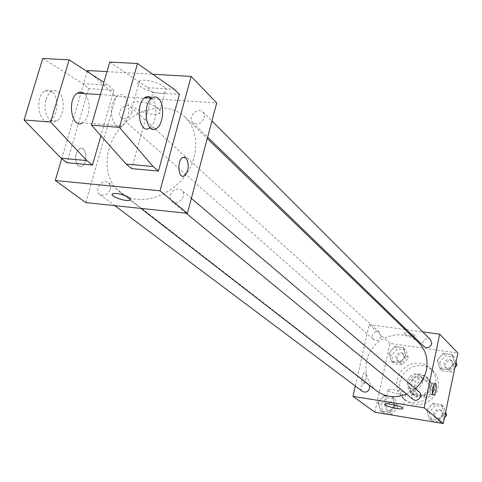 <?xml version="1.0" encoding="UTF-8"?>
<svg xmlns="http://www.w3.org/2000/svg" width="482" height="482" viewBox="0 0 482 482"><rect width="100%" height="100%" fill="white"/><g stroke="black" fill="none" stroke-linecap="round" stroke-linejoin="round"><path stroke-width="0.36" stroke-dasharray="2.41 1.81" d="M422.407 382.81L422.238 378.918L420.202 375.737C413.225 369.043 402.181 381.81 409.808 387.751C415.532 390.788 419.726 389.143 422.407 382.81M429.854 389.354L429.685 385.522L427.673 382.389C420.798 375.791 409.941 388.335 417.466 394.186C423.106 397.186 427.233 395.577 429.854 389.354M426.064 397.662L415.267 395.963L412.917 392.414L415.273 381.431L418.924 378.828L429.697 380.461L432.077 383.997L429.745 395.047L426.064 397.662L423.582 395.559L412.731 393.854L415.267 395.963M418.924 378.828L416.418 376.623L427.251 378.256L429.697 380.461M432.077 383.997L429.637 381.816L427.287 392.92L429.745 395.047M429.637 381.816L427.251 378.256M416.418 376.623L412.743 379.244L415.273 381.431M412.731 393.854L410.375 390.281L412.743 379.244M423.582 395.559L427.287 392.92M422.28 375.285L427.504 377.737C437.722 386.166 422.648 403.585 412.839 394.692C404.506 388.45 411.959 373.207 422.28 375.285M421.033 374.171C410.688 372.086 403.211 387.377 411.556 393.631C419.665 397.891 425.6 395.547 429.36 386.6C430.071 382.618 429.04 379.292 426.269 376.623L421.033 374.171M410.375 390.281L412.917 392.414M437.915 387.92C439.162 380.87 437.379 374.96 432.559 370.182L429.028 367.627L424.973 365.995L420.599 365.368L416.141 365.766L411.827 367.176L407.88 369.513L404.506 372.664L401.874 376.454L400.132 380.696L399.355 385.166L399.602 389.637L400.855 393.878L403.054 397.656L406.085 400.777C416.436 409.863 435.463 402.265 437.915 387.92M435.475 385.727C436.734 378.641 434.945 372.7 430.101 367.899L426.558 365.332L422.479 363.693L418.087 363.067L413.604 363.47L409.266 364.892L405.296 367.242L401.904 370.411L399.259 374.225L397.499 378.491L396.716 382.985L396.963 387.48L398.216 391.739L400.428 395.541L403.47 398.68C413.875 407.808 433.005 400.156 435.475 385.727M388.98 353.288L394.818 346.438L403.259 347.636L405.868 355.728L399.994 362.621L391.541 361.373L388.98 353.288L394.818 346.438L403.259 347.636L405.868 355.728L399.994 362.621L391.541 361.373L388.98 353.288L391.637 355.62L397.445 348.811L405.838 350.01L408.441 358.066L402.603 364.916L394.192 363.669L391.637 355.62M378.141 402.5L384.034 395.589L392.523 396.939L395.126 405.248L389.197 412.206L380.696 410.809L378.141 402.5L384.034 395.589L392.523 396.939L395.126 405.248L389.197 412.206L380.696 410.809L378.141 402.5L380.888 404.567L386.751 397.692L395.192 399.042L397.789 407.308L391.896 414.225L383.437 412.827L380.888 404.567M374.869 412.243L390.04 343.431L457.9 353.035M437.282 360.277L443.217 353.318L451.923 354.559L454.719 362.801L448.748 369.802L440.024 368.519L437.282 360.277L443.217 353.318L451.923 354.559L454.719 362.801L448.748 369.802L440.024 368.519L437.282 360.277L439.692 362.609L445.591 355.692L454.255 356.927L456.014 362.121M426.727 410.357L432.716 403.326L441.476 404.717L444.265 413.188L438.24 420.256L429.462 418.816L426.727 410.357L432.716 403.326L441.476 404.717L444.265 413.188L438.24 420.256L429.462 418.816L426.727 410.357L429.227 412.405L435.18 405.422L443.892 406.808L445.651 412.14M355.306 386.04L369.146 324.585L390.04 343.431M369.146 324.585L405.031 329.471M406.531 329.676L422.756 331.881M414.888 335.285C410.851 333.183 407.157 332.466 403.808 333.128C402.289 334.472 414.08 337.394 415.05 335.918L414.888 335.285C410.851 333.189 407.157 332.472 403.808 333.134C402.289 334.478 414.074 337.394 415.05 335.918L414.888 335.285M418.466 342.437C406.633 330.857 385.401 332.833 373.984 346.257C362.344 359.494 363.44 380.786 376.605 390.83M406.627 394.041L415.273 388.6M369.194 385.088L368.121 383.841C363.808 380.214 357.777 388.167 362.416 391.372M381.093 336.683L379.882 332.61C375.936 328.736 369.357 336.105 373.652 339.587C376.978 341.401 379.454 340.431 381.093 336.683M430.649 339.78C426.769 335.58 419.689 342.726 423.949 346.534M413.038 399.301L411.688 397.325L411.562 394.872C413.182 391.041 415.719 390.058 419.183 391.92M365.856 379.792C366.573 375.538 366.193 373.146 364.717 372.61C362.054 372.502 360.578 384.546 363.308 384.118L365.856 379.792C366.573 375.538 366.193 373.146 364.723 372.616C362.06 372.502 360.584 384.546 363.308 384.118L365.856 379.792M432.462 393.619L431.276 394.74C429.98 394.216 429.685 391.782 430.396 387.426L432.722 382.973L433.812 384.443M405.603 393.402L405.892 394.228C404.452 396.077 385.696 391.462 388.004 389.824C389.034 388.347 403.332 391.245 405.603 393.402M194.119 156.837C197.957 140.563 194.957 127.35 185.124 117.204C169.043 101.485 138.461 106.618 120.849 127.272C102.943 147.673 102.268 178.677 120.139 192.324C142.051 211.273 186.371 190.48 194.119 156.837M170.248 195.156C172.954 189.336 176.743 187.643 181.606 190.089C187.878 194.921 177.852 206.911 171.972 201.603L170.194 198.795L170.248 195.156M131.941 112.625L132.068 109.372L130.622 106.835C125.368 101.63 115.276 112.981 121.042 117.602C125.603 119.904 129.236 118.247 131.941 112.625M204.284 117.783L204.392 114.614L203.012 112.059C197.759 106.317 186.865 117.5 192.692 122.657C197.542 125.344 201.404 123.723 204.284 117.783M110.372 189.191L110.456 185.546L108.685 182.811C102.883 177.876 93.454 190.101 99.75 194.397C104.305 196.415 107.848 194.68 110.372 189.191M85.754 202.591L116.126 96.322L216.713 102.937M164.808 87.525C160.157 82.573 144.251 78.427 139.593 80.958C130.574 84.669 157.367 96.641 164.91 92.375C166.929 91.291 166.893 89.676 164.808 87.525M87.519 70.517L116.126 96.322M106.986 71.625L152.77 74.234M158.867 109.01C160.976 111.101 161.03 112.655 159.024 113.674C151.523 117.698 124.555 105.913 133.538 102.437C138.171 100.051 154.15 104.202 158.867 109.01M78.277 166.013L81.639 166.429C88.393 163.796 86.38 144.913 79.693 148.57C74.674 153.903 74.198 159.711 78.277 166.013M61.69 158.68L87.218 71.553M78.283 166.013C74.204 159.717 74.674 153.903 79.699 148.57C86.386 144.913 88.399 163.802 81.639 166.429L78.283 166.013M130.664 199.524C129.519 196.861 124.928 194.824 116.897 193.427L113.137 193.577L112.228 194.3M184.317 157.054L182.756 157.427C177.539 159.849 177.557 176.292 182.756 176.231M109.751 62.045L147.57 87.67L152.854 92.719L151.408 97.9M151.39 97.96L131.7 168.628M152.854 92.719L179.412 94.412M42.723 58.467L82.952 83.669L88.592 88.634L113.939 90.242L100.901 135.731M88.592 88.634L66.986 162.705M122.422 125.874C115.535 130.845 108.709 116.072 112.535 103.931L114.656 98.967L117.578 95.749C124.681 90.315 131.562 105.347 127.754 117.433L125.531 122.609L122.422 125.874L82.639 122.838L85.832 119.626L88.11 114.535C90.152 105.474 88.893 98.485 84.32 93.568M113.939 90.242L108.438 85.248L103.895 82.314M151.487 97.966L151.595 98.069C158.09 103.54 156.704 124.013 149.601 127.947L156.475 128.471M46.085 99.37L48.272 94.538L51.327 91.405C53.803 89.935 56.183 90.122 58.473 91.966C65.594 97.304 64.395 117.114 56.749 120.862C49.519 125.675 42.163 111.203 46.085 99.37M52.062 91.544C49.76 89.7 47.363 89.513 44.88 90.984C33.656 97.219 39.458 127.489 50.351 120.373C58.033 116.638 59.22 96.876 52.062 91.544M82.952 83.669L108.438 85.248M147.57 87.67L174.285 89.327M444.482 417.81L440.687 422.262L431.95 420.822L429.227 412.405M442.247 414.514L442.127 412.212L440.873 410.345C436.746 406.555 430.583 413.96 435.041 417.346C438.349 419.075 440.747 418.129 442.247 414.514M432.716 403.326L435.18 405.422M441.476 404.717L443.892 406.808M444.265 413.188L445.26 414.038M438.24 420.256L440.687 422.262M429.462 418.816L431.95 420.822M443.452 415.532L442.078 411.369C437.963 407.591 431.818 414.972 436.264 418.346C439.566 420.075 441.958 419.135 443.452 415.532M393.505 406.615L393.378 404.247L392.053 402.38C387.902 398.897 382.184 406.459 386.636 409.531C389.799 411.05 392.083 410.074 393.505 406.615M384.034 395.589L386.751 397.692M392.523 396.939L395.192 399.042M395.126 405.248L397.789 407.308M389.197 412.206L391.896 414.225M380.696 410.809L383.437 412.827M394.83 407.633L394.704 405.272L393.384 403.41C389.245 399.94 383.539 407.477 387.986 410.543C391.137 412.056 393.42 411.086 394.83 407.633M454.863 367.682L451.104 372.092L442.428 370.803L439.692 362.609M452.64 364.488L451.55 360.687C447.826 356.662 441.102 363.434 445.187 367.097C448.513 369.092 450.995 368.224 452.64 364.488M443.217 353.318L445.591 355.692M451.923 354.559L454.255 356.927M454.719 362.801L455.677 363.765M448.748 369.802L451.104 372.092M440.024 368.519L442.428 370.803M453.803 365.645L452.712 361.855C448.995 357.837 442.295 364.591 446.374 368.242C449.688 370.236 452.164 369.369 453.803 365.645M404.181 357.445L403 353.553C399.204 349.83 392.957 356.825 397.084 360.174C400.271 361.928 402.639 361.018 404.181 357.445M394.818 346.438L397.445 348.811M403.259 347.636L405.838 350.01M405.868 355.728L408.441 358.066M399.994 362.621L402.603 364.916M391.541 361.373L394.192 363.669M405.464 358.602L404.29 354.716C400.5 351.004 394.27 357.981 398.391 361.319C401.572 363.067 403.928 362.163 405.464 358.602M427.673 382.389L420.202 375.737M417.466 394.186L409.808 387.751M411.556 393.631L412.839 394.692M426.269 376.623L427.504 377.737M403.47 398.68L406.085 400.777M430.101 367.899L432.559 370.182M431.276 394.74L433.27 395.047M432.722 382.973L434.987 383.317M388.004 389.824L384.865 404.169M405.892 394.228L402.88 408.212M120.139 192.324L140.919 208.411M185.124 117.204L207.254 138.569M191.378 198.385L181.606 190.089M186.088 213.177L171.972 201.603M121.042 117.602L373.652 339.587M130.622 106.835L379.882 332.61M192.692 122.657L207.64 137.129M203.012 112.059L211.923 120.976M99.75 194.397L114.758 205.651M108.685 182.811L368.121 383.841M139.593 80.958L133.538 102.437M164.91 92.375L159.024 113.674M100.34 94.617L117.578 95.749M50.351 120.373L56.749 120.862M44.88 90.984L51.327 91.405M435.041 417.346L436.264 418.346M440.873 410.345L442.078 411.369M386.636 409.531L387.986 410.543M392.053 402.38L393.384 403.41M445.187 367.097L446.374 368.242M451.55 360.687L452.712 361.855M397.084 360.174L398.391 361.319M403 353.553L404.29 354.716"/><path stroke-width="0.72" d="M422.756 331.881L439.735 334.195L457.9 353.035L443.295 423.533L374.869 412.243L352.981 396.367L355.306 386.04M405.031 329.471L406.531 329.676M415.273 388.6C421.039 383.509 424.744 377.286 426.395 369.923C428.365 359.03 425.72 349.872 418.466 342.437L207.254 138.569M140.919 208.411L376.605 390.83C385.594 397.301 395.602 398.373 406.627 394.041M439.735 334.195L424.172 407.826L352.981 396.367M114.758 205.651L362.416 391.372C365.711 392.938 368.109 391.908 369.616 388.269L369.194 385.088M207.64 137.129L423.949 346.534C427.42 348.607 430.028 347.685 431.77 343.756L430.649 339.78L211.923 120.976M191.378 198.385L419.183 391.92C423.708 395.451 417.322 403.121 413.038 399.301L186.088 213.177M424.172 407.826L443.295 423.533M402.5 407.79L402.801 408.579C401.386 410.309 382.581 405.687 384.865 404.169C385.877 402.789 400.205 405.724 402.5 407.79M432.667 387.775L434.987 383.317C437.427 382.81 435.903 395.162 433.535 395.089C432.246 394.571 431.956 392.131 432.667 387.775M433.812 384.443L433.818 389.137L432.462 393.619M152.77 74.234L191.143 76.421L216.713 102.937L187.414 213.321L85.754 202.591L55.291 180.503L61.69 158.68M87.218 71.553L87.519 70.517L106.986 71.625M116.891 193.433C126.941 195.463 131.243 197.728 129.797 200.235C125.109 202.115 107.54 195.144 113.131 193.583L116.891 193.433M191.143 76.421L160.03 190.818L187.414 213.321M160.03 190.818L55.291 180.503M112.228 194.3C111.065 196.795 126.007 201.819 129.797 200.229L130.664 199.524M185.95 157.819C189.522 164.434 188.956 170.465 184.245 175.906C178.244 179.599 176.659 160.392 182.762 157.427L185.95 157.819M182.756 176.231L184.245 175.906C188.95 170.465 189.516 164.434 185.944 157.819L184.317 157.054M179.412 94.412L158.458 171.074L153.089 166.519L119.434 127.332L137.515 63.534L174.285 89.327L179.412 94.412M137.515 63.534L109.751 62.045L91.502 125.181L126.17 164.091L131.7 168.628L158.458 171.074M100.901 135.731L92.502 165.037L66.986 162.705L61.094 158.235L24.1 119.994L42.723 58.467L69.137 59.876L50.658 122.036L86.754 160.542L92.502 165.037M84.32 93.568C82.115 91.803 79.825 91.652 77.445 93.116C66.474 99.455 71.993 130.074 82.639 122.838M103.895 82.314L69.137 59.876M149.601 127.947C139.485 135.43 134.592 104.1 145.004 97.545C147.263 96.032 149.426 96.171 151.487 97.966M158.494 98.521C164.94 103.998 163.543 124.525 156.475 128.471C146.42 135.978 141.594 104.576 151.944 97.997C154.24 96.454 156.421 96.629 158.494 98.521M24.1 119.994L50.658 122.036M91.502 125.181L119.434 127.332M61.094 158.235L86.754 160.542M126.17 164.091L153.089 166.519M445.651 412.14L446.675 415.237L444.482 417.81M445.26 414.038L446.675 415.237M456.014 362.121L457.038 365.133L454.863 367.682M455.677 363.765L457.038 365.133M402.88 408.212L402.801 408.579M77.445 93.116L100.34 94.617M151.944 97.997L145.004 97.545"/></g></svg>
